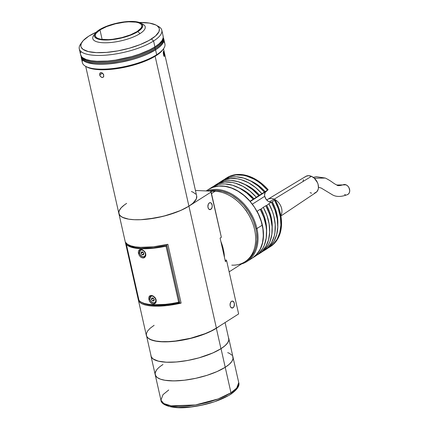 <?xml version="1.0" encoding="UTF-8"?>
<svg xmlns="http://www.w3.org/2000/svg" width="429" height="429" viewBox="0 0 429 429"><rect width="100%" height="100%" fill="white"/><g stroke="black" fill="none" stroke-linecap="round" stroke-linejoin="round"><path stroke-width="0.64" d="M232.716 356.322L233.027 358.757L231.842 361.465L229.209 364.344L225.225 367.288L230.968 392.771L218.088 398.97L195.388 404.96L171.096 405.823L163.781 403.544L160.934 400.15A39.881 12.479 -12.7 0 0 188.76 405.861A39.881 12.479 -12.7 0 0 230.968 392.771A2.118 1.518 57.5 0 1 230.47 394.471A2.118 1.518 -122.5 0 0 230.968 392.771L225.225 367.288L217.069 371.562L206.934 375.354L195.688 378.324L184.309 380.233L173.772 380.904L164.983 380.282L160.478 379.172L157.266 377.552L156.183 376.571L155.126 374.308L155.153 373.048L156.338 370.34L155.153 373.048L155.47 375.488L157.266 377.552L160.478 379.172L164.983 380.282L170.608 380.839L177.134 380.823L184.309 380.233L195.688 378.324L206.934 375.354L217.069 371.562L225.225 367.288A39.881 12.479 167.3 0 1 183.017 380.378A39.881 12.479 167.3 0 1 155.191 374.667A39.881 12.479 -12.7 0 0 183.017 380.378A39.881 12.479 -12.7 0 0 225.225 367.288L221.032 348.664A39.881 12.479 167.3 0 1 178.818 361.754A39.881 12.479 167.3 0 1 150.992 356.049A39.881 12.479 167.3 0 1 150.895 355.137L151.271 356.864L153.067 358.928L158.381 361.17L166.409 362.215L176.458 361.974L187.666 360.467L199.061 357.829L212.87 352.944L221.032 348.664L225.225 367.288L229.209 364.344L231.842 361.465L233.027 358.757L232.99 357.121M231.998 355.233L229.483 353.383L227.702 352.633L229.483 353.383L231.998 355.233M162.956 364.516L160.805 365.991L162.956 364.516A39.881 12.479 167.3 0 0 155.191 374.667L150.992 356.049M225.225 367.288A39.881 12.479 -12.7 0 0 232.995 357.137A39.881 12.479 167.3 0 1 225.225 367.288M228.496 337.65A39.881 12.479 167.3 0 1 228.796 338.513A39.881 12.479 167.3 0 1 221.032 348.664L225.016 345.726L227.649 342.846L228.829 340.133L228.496 337.65M232.974 307.791L231.231 307.711L232.974 307.791A3.491 2.177 -87.5 0 1 232.089 308.043A3.491 2.177 -87.5 0 1 230.083 305.175A3.491 2.177 -87.5 0 1 231.515 301.319A3.491 2.177 -87.5 0 1 232.4 301.067A3.491 2.177 -87.5 0 1 234.406 303.936A3.491 2.177 -87.5 0 1 232.974 307.791L231.306 307.765L230.368 306.467L230.083 305.207L230.496 302.59L231.515 301.319L232.357 301.067L233.864 302.107L234.4 303.904L233.993 306.515L232.974 307.791M210.795 209.384L209.057 209.309L210.795 209.384A3.491 2.177 -87.5 0 1 209.915 209.642A3.491 2.177 -87.5 0 1 207.904 206.773A3.491 2.177 -87.5 0 1 209.341 202.917A3.491 2.177 -87.5 0 1 210.221 202.665A3.491 2.177 -87.5 0 1 212.226 205.534A3.491 2.177 -87.5 0 1 210.795 209.384L209.953 209.642L209.127 209.363L208.446 208.596L207.909 206.805L208.317 204.188L208.95 203.233L210.183 202.665L211.374 203.266L212.226 205.502L212.039 207.513L210.795 209.384M154.124 325.311L150.139 328.255L147.506 331.134L146.321 333.842L146.632 336.282L148.429 338.347L151.646 339.966L156.151 341.076L161.771 341.634L168.297 341.618L175.472 341.028L190.664 338.24L205.035 333.692L211.213 330.968L216.393 328.083A39.881 12.479 -12.7 0 1 174.185 341.173A39.881 12.479 -12.7 0 1 146.353 335.467L118.876 213.54A39.881 12.479 -12.7 0 0 146.707 219.246A39.881 12.479 -12.7 0 0 188.916 206.156L211.154 192.015L210.752 191.146L195.436 190.465L210.752 191.146L221.353 237.275L211.154 192.015L188.916 206.156L216.393 328.083L238.631 313.937L226.657 260.8L225.407 261.588L220.109 238.068L221.353 237.275L220.109 238.068L225.407 261.588L226.657 260.8L238.631 313.937L216.393 328.083L188.916 206.156A39.881 12.479 167.3 0 1 146.707 219.246A39.881 12.479 167.3 0 1 118.876 213.54A39.881 12.479 167.3 0 1 126.646 203.389L124.49 204.858L126.646 203.389M181.118 303.115L166.72 305.614L156.773 306.199L150.976 305.941L146.091 305.175L142.289 303.92L139.693 302.231L138.878 301.233L139.865 301.276L138.878 301.233L125.627 242.428L127.579 244.321L130.791 245.801L135.156 246.814L140.519 247.329L153.469 246.809L167.868 244.305L181.118 303.115L178.319 302.987L181.118 303.115A39.881 12.479 167.3 0 1 138.878 301.233L125.627 242.428A39.881 12.479 -12.7 0 0 167.868 244.305L181.118 303.115M155.727 301.984L156.086 302L155.727 301.984M120.029 209.207L118.844 211.921L118.812 213.181L119.873 215.438L122.388 217.294L128.673 219.155L134.293 219.712L140.819 219.691L155.55 217.964L166.951 215.32L180.759 210.435L188.916 206.156L183.735 209.046L177.558 211.77L163.192 216.313L147.994 219.101L140.819 219.691L134.293 219.712L128.673 219.155L124.169 218.045L120.957 216.425L119.155 214.355L118.844 211.921L119.251 210.591L121.166 207.786L124.49 204.858M225.193 260.628L226.26 259.947L226.657 260.8L226.26 259.947M210.875 191.414A39.881 28.561 57.5 0 1 215.133 191.248A39.881 28.561 -122.5 0 0 210.875 191.414M211.502 193.554L215.133 191.248L211.502 193.554M224.442 257.298A39.881 28.561 -122.5 0 0 220.881 241.5A39.881 28.561 57.5 0 1 224.442 257.298M229.145 271.841L244.857 261.846A39.881 28.561 -122.5 0 0 251.839 221.032A39.881 28.561 -122.5 0 0 215.133 191.248A39.881 28.561 57.5 0 1 254.59 229.585A39.881 28.561 57.5 0 1 231.783 265.149M145.281 256.016A4.655 3.335 -122.5 0 0 145.651 256.086M138.481 253.437L139.414 252.842L138.481 253.437L138.352 252.601L138.503 251.099L139.178 249.994L140.98 249.388L142.471 249.764L144.541 251.362L145.479 252.917L145.624 256.161L144.267 257.732L142.927 258.011L140.792 257.164L139.109 255.116L138.363 251.812L138.776 250.488L139.688 249.64L140.98 249.388L142.471 249.764L144.541 251.362L145.747 253.759L145.822 255.416L144.83 257.341L143.624 257.958L141.484 257.609L139.586 255.893L138.481 253.437M155.663 302.086A4.655 3.335 -122.5 0 0 156.033 302.15M148.863 299.501L149.791 298.911L148.863 299.501L148.884 297.163L149.555 296.058L151.362 295.452L152.853 295.828L155.454 298.171L156.129 299.823L156.006 302.225L155.212 303.41L153.309 304.075L151.174 303.228L149.485 301.179L148.734 298.67L149.158 296.552L150.676 295.501L152.853 295.828L154.923 297.426L156.129 299.823L156.199 301.48L155.212 303.41L154.006 304.022L151.866 303.673L149.968 301.957L148.863 299.501M141.736 302.434A38.819 12.146 -12.7 0 0 154.306 305.346L154.183 304.788L154.306 305.346A38.819 12.146 -12.7 0 0 179.692 302.686L179.472 301.71L178.657 302.225L166.023 246.166L166.838 245.645L153.464 247.86L141.452 248.305L136.438 247.833L132.314 246.922L129.199 245.592L127.547 244.299A38.819 12.146 -12.7 0 0 166.838 245.645L166.618 244.664A38.819 12.146 167.3 0 1 144.509 247.388M127.07 243.962L126.378 244.401L128.502 246.058L131.682 247.351L135.832 248.241L140.83 248.702L146.52 248.718L159.309 247.431L166.023 246.166L166.838 245.645L166.656 244.643L179.735 302.665L179.472 301.71L178.657 302.225L171.943 303.491L165.379 304.349L153.464 304.762L148.466 304.306L144.316 303.416L141.136 302.123L139.012 300.466A39.881 12.479 -12.7 0 0 178.657 302.225L166.023 246.166A39.881 12.479 167.3 0 1 126.378 244.401L139.012 300.466L126.378 244.401L127.07 243.962M151.716 295.484A4.655 3.335 -122.5 0 0 151.646 295.769M144.83 257.341L144.267 257.732M149.555 296.058L150.07 295.704M155.212 303.41L154.649 303.796M141.334 249.421A4.655 3.335 -122.5 0 0 141.264 249.705M139.178 249.994L139.688 249.64M142.755 249.898A3.915 2.805 -122.5 0 0 140.707 249.876A3.915 2.805 -122.5 0 0 139.522 253.169L139.564 253.255A3.7 2.649 57.5 0 1 141.677 249.951A3.7 2.649 57.5 0 1 145.345 253.512L145.635 253.437L145.345 253.512A3.7 2.649 57.5 0 1 143.227 256.815A3.7 2.649 57.5 0 1 139.564 253.255L139.522 253.169M142.852 251.968L141.023 253.319L141.404 251.882L141.023 253.319L142.069 254.821L143.812 253.711L142.069 254.821L143.501 254.885L142.069 254.821L141.023 253.319L142.793 252.193L143.822 253.673M142.836 251.946L143.881 253.448L143.501 254.885L143.881 253.448L142.836 251.946L141.404 251.882M139.543 253.255A3.915 2.805 -122.5 0 0 144.45 256.73A3.915 2.805 -122.5 0 0 145.635 253.437M145.345 253.512L145.42 254.815L144.702 256.306L143.227 256.815L142.058 256.504L140.079 254.579L139.468 252.59L139.618 251.373L140.203 250.461L141.13 249.994L142.846 250.263L144.428 251.582L145.345 253.512M153.132 295.967A3.915 2.805 -122.5 0 0 151.088 295.94A3.915 2.805 -122.5 0 0 149.903 299.233L149.941 299.319A3.7 2.649 57.5 0 1 152.059 296.015A3.7 2.649 57.5 0 1 155.722 299.576L156.017 299.506L155.722 299.576A3.7 2.649 57.5 0 1 153.609 302.879A3.7 2.649 57.5 0 1 149.941 299.319L149.903 299.233M153.233 298.032L151.405 299.383L151.786 297.946L151.405 299.383L152.451 300.885L154.193 299.78L152.451 300.885L153.882 300.949L152.451 300.885L151.405 299.383L153.174 298.257L154.204 299.737M153.217 298.01L151.786 297.946L153.217 298.01L154.263 299.512L153.882 300.949L154.263 299.512L153.217 298.01M149.941 299.319L149.866 298.016L150.584 296.525L152.059 296.015L153.228 296.326L155.207 298.252L155.818 300.241L155.668 301.458L155.083 302.37L154.156 302.836L152.44 302.568L150.858 301.249L149.941 299.319A3.915 2.805 -122.5 0 0 154.831 302.799A3.915 2.805 -122.5 0 0 156.017 299.506M99.684 74.941L102.51 73.145L99.684 74.941L100.107 72.968L100.756 72.64L101.984 72.828L103.662 74.641L103.571 76.845L102.252 77.515L101.426 77.29L100.043 75.89L99.684 74.941L99.871 73.252L101.142 72.614L101.984 72.828L103.437 74.179L103.754 76.48L103.003 77.359L101.839 77.451L100.322 76.33L99.684 74.941M196.68 196.005A39.881 12.479 -12.7 0 1 188.916 206.156L155.132 56.258L188.916 206.156L192.9 203.217L196.31 198.954L196.68 195.994L163.513 48.815M163.733 55.641L163.234 52.772L163.487 51.249L164.505 55.775L164.264 56.472L164.012 56.237L163.487 54.778L163.487 51.249L164.119 52.971L163.251 53.11L164.119 52.971L164.5 55.395L164.264 56.472L163.733 55.641M195.688 194.106L193.168 192.251L191.393 191.506M163.808 39.066A42.31 13.24 167.3 0 0 163.31 37.822L163.878 39.447L163.846 40.782L162.586 43.661L159.792 46.713L155.566 49.834A42.31 13.24 167.3 0 1 110.784 63.723A42.31 13.24 167.3 0 1 81.258 57.668L82.357 62.57A42.31 13.24 -12.7 0 0 111.889 68.624A42.31 13.24 -12.7 0 0 156.671 54.735L156.065 55.679A41.254 12.908 -12.7 0 0 162.789 49.834L163.567 48.74A42.31 13.24 167.3 0 1 156.671 54.735A42.31 13.24 -12.7 0 0 164.913 43.967L163.808 39.066A42.31 13.24 167.3 0 1 155.566 49.834L156.671 54.735L155.566 49.834L146.911 54.37L139.918 57.132L132.261 59.556L120.168 62.361L108.274 63.959L100.971 64.28L94.498 63.996L86.867 62.446L84.985 61.653L82.314 59.685L81.553 58.532L81.22 55.947M163.61 41.683A42.31 13.24 167.3 0 1 163.567 48.74M141.779 23.793A26.866 8.408 167.3 0 1 145.211 26.78A26.866 8.408 167.3 0 1 139.977 33.618A26.866 8.408 -12.7 0 0 143.136 24.405L140.792 23.096A24.753 7.743 167.3 0 1 137.881 31.585L139.977 33.618L137.881 31.585L130.834 35.065L121.911 37.886L112.484 39.618L103.979 39.994L97.694 38.959L95.699 37.956L94.584 36.674L94.391 35.162L95.125 33.478L99.233 29.864A24.753 7.743 167.3 0 1 140.792 23.096M99.973 29.896L102.123 39.441L99.973 29.896A23.799 7.449 167.3 0 1 125.166 22.088A23.799 7.449 167.3 0 1 141.774 25.493A23.799 7.449 167.3 0 1 137.141 31.553A23.799 7.449 167.3 0 1 111.948 39.361A23.799 7.449 167.3 0 1 95.34 35.956A23.799 7.449 167.3 0 1 99.973 29.896L96.026 33.371L95.318 34.99L95.506 36.444L96.579 37.677L98.493 38.642L101.185 39.307L108.435 39.629L112.72 39.275L121.782 37.613L130.362 34.899L137.141 31.553L141.087 28.078L141.795 26.459L141.608 25.005L140.535 23.772L138.615 22.807L135.929 22.142L128.679 21.82L124.394 22.174L115.326 23.836L106.751 26.55L99.973 29.896M86.776 66.951L89.087 67.975L93.747 69.123L102.837 69.766L113.739 69.069L125.509 67.101L137.141 64.023L144.316 61.481L150.708 58.666L158.29 54.156L162.913 49.657M99.233 29.864L106.279 26.384L115.197 23.563L124.63 21.831L133.135 21.455L139.42 22.49L141.414 23.493L142.53 24.775L142.723 26.287L141.988 27.971L137.881 31.585A24.753 7.743 167.3 0 1 107.899 39.988A24.753 7.743 167.3 0 1 95.195 33.371A24.753 7.743 167.3 0 1 99.233 29.864M95.195 33.371L93.64 35.559A26.866 8.408 -12.7 0 0 107.432 42.744A26.866 8.408 -12.7 0 0 139.977 33.618A26.866 8.408 167.3 0 1 111.535 42.433A26.866 8.408 167.3 0 1 92.787 38.594A26.866 8.408 167.3 0 1 94.605 34.427M81.258 57.668A42.31 13.24 167.3 0 1 81.178 56.279M85.623 66.302L86.792 66.956A41.254 12.908 -12.7 0 0 156.065 55.679L156.671 54.735A42.31 13.24 167.3 0 1 85.623 66.302A42.31 13.24 167.3 0 1 82.556 59.947M154.762 46.986L154.96 47.866A42.101 13.17 -12.7 0 0 163.224 37.511A42.101 13.17 167.3 0 1 154.96 47.866L154.762 46.986M81.119 56.017A42.101 13.17 -12.7 0 0 110.95 61.626A42.101 13.17 -12.7 0 0 154.96 47.866A42.101 13.17 167.3 0 1 110.95 61.626A42.101 13.17 167.3 0 1 81.119 56.017M79.268 48.847L80.593 54.73A42.31 13.24 -12.7 0 0 110.119 60.784A42.31 13.24 -12.7 0 0 154.907 46.895L153.577 41.012A42.31 13.24 167.3 0 1 108.794 54.901A42.31 13.24 167.3 0 1 79.268 48.847A42.31 13.24 167.3 0 1 81.505 42.954M82.17 41.886L80.614 44.074A42.31 13.24 -12.7 0 0 102.333 55.384A42.31 13.24 -12.7 0 0 153.577 41.012L151.485 38.98A40.197 12.575 167.3 0 1 102.799 52.633A40.197 12.575 167.3 0 1 82.17 41.886A40.197 12.575 167.3 0 1 88.717 36.192L83.199 40.621L81.263 43.452L80.824 46.059L81.172 47.244L82.985 49.33L88.336 51.587L96.428 52.638L106.558 52.397L117.857 50.879L129.344 48.214L140.036 44.637L149.013 40.449L155.502 36.015L158.939 31.719L159.379 29.113L159.03 27.928L157.223 25.842L155.775 24.968L149.442 23.091L139.387 22.48A40.197 12.575 167.3 0 1 156.215 25.198A40.197 12.575 167.3 0 1 151.485 38.98L153.577 41.012A42.31 13.24 -12.7 0 0 158.558 26.507L156.215 25.198M80.99 51.603L80.555 53.008M80.523 54.344L81.649 56.746L82.797 57.786L86.208 59.508L90.986 60.682L96.949 61.272L107.615 61.02L115.465 60.098L131.596 56.617L139.259 54.193L149.41 49.957L154.907 46.895L159.132 43.774L161.926 40.717L163.181 37.843L163.143 36.111L161.819 30.244A42.31 13.24 167.3 0 1 153.577 41.012L154.907 46.895A42.31 13.24 -12.7 0 0 163.143 36.122M96.198 32.213L88.717 36.192A40.197 12.575 167.3 0 1 96.198 32.213M157.271 25.879A42.31 13.24 167.3 0 1 161.819 30.244M81.022 55.663L81.462 57.62A42.101 13.17 -12.7 0 0 110.843 63.648A42.101 13.17 -12.7 0 0 155.4 49.828L155.18 48.847A42.101 13.17 167.3 0 1 110.618 62.666A42.101 13.17 167.3 0 1 81.242 56.644A42.101 13.17 -12.7 0 0 110.618 62.666A42.101 13.17 -12.7 0 0 155.18 48.847L155.4 49.828A42.101 13.17 -12.7 0 0 163.605 39.109L163.379 38.133A42.101 13.17 167.3 0 1 155.18 48.847L154.96 47.866L155.18 48.847A42.101 13.17 -12.7 0 0 163.379 38.133L163.159 37.151M228.796 338.513L238.738 382.62L236.685 388.106L230.968 392.771A39.881 12.479 -12.7 0 0 238.738 382.62C239.875 385.848 237.114 389.805 230.453 394.482C219.696 400.884 206.242 405.105 190.085 407.137C172.855 409.502 160.795 405.019 160.934 400.15L162.982 394.664L168.699 389.999M230.47 394.471A2.118 1.518 57.5 0 1 229.762 394.659M231.799 393.264L236.025 389.146M166.763 405.201L168.447 405.909M170.436 406.499L178.035 407.491L191.012 406.917L201.791 405.11L212.435 402.295M215.792 401.169L227.44 396.037M245.506 209.872A3.7 2.649 57.5 0 1 247.131 212.21M256.933 228.544L255.92 228.796A39.983 28.636 57.5 0 1 244.348 262.173L248.992 258.982L250.96 256.923L254.134 251.984L255.298 249.142L256.172 246.096L257.003 239.489L256.59 232.416L255.92 228.796L256.933 228.544A40.723 29.167 57.5 0 1 246.997 261.492A40.723 29.167 57.5 0 1 241.548 263.953A40.723 29.167 -122.5 0 0 256.933 228.544L262.232 225.177L256.933 228.544A40.723 29.167 -122.5 0 0 206.794 190.969A40.723 29.167 57.5 0 1 256.933 228.544M246.997 261.492L252.29 258.124A40.723 29.167 -122.5 0 0 262.232 225.177A40.723 29.167 -122.5 0 0 208.58 189.398L206.145 190.943M209.213 191.077A39.983 28.636 57.5 0 1 255.92 228.796L253.695 221.541L252.155 217.98L248.3 211.165L243.538 204.976L238.052 199.646L232.057 195.388L228.936 193.71L222.603 191.339L216.355 190.358L209.213 191.077M247.249 212.639L246.734 211.32L245.324 209.733M252.922 257.706L257.18 253.829L260.408 248.793L262.484 242.793L263.331 236.068L262.913 228.866L261.245 221.471L258.392 214.162L254.467 207.218L249.619 200.917L244.031 195.49L237.923 191.146L231.526 188.063L225.091 186.347L218.854 186.068L213.068 187.242L208.558 189.409M226.458 178.03A40.723 29.167 57.5 0 1 268.141 189.72L266.023 191.479L250.177 201.555L266.023 191.479A6.135 4.392 -122.5 0 0 264.736 196.294L252.316 204.193L264.736 196.294A6.135 4.392 -122.5 0 0 271.385 202.172M266.715 248.949L269.841 246.525L273.986 241.259L276.673 234.658L277.777 227.059L277.236 218.828L275.075 210.387L271.412 202.156L268.919 203.743A40.723 29.167 57.5 0 1 264.253 250.515L266.741 248.933A40.723 29.167 -122.5 0 0 271.412 202.156A6.135 4.392 -122.5 0 0 271.991 202.054M261.105 208.977L260.306 209.486L261.105 208.977L263.787 214.913L265.61 220.999A36.915 26.437 -122.5 0 0 261.105 208.977L263.309 207.309A40.723 29.167 57.5 0 1 258.644 254.081A40.723 29.167 57.5 0 1 257.041 255.003L261.744 251.678L265.889 246.412L268.575 239.811L269.68 232.207L269.139 223.981L266.977 215.54L263.309 207.309L261.105 208.977M265.042 221.364L265.61 220.999L266.516 226.952L266.57 231.714A36.915 26.437 -122.5 0 0 265.61 220.999L265.042 221.364M266.715 205.411L265.91 205.92L266.715 205.411L269.396 211.347L271.219 217.433A36.915 26.437 -122.5 0 0 266.715 205.411L268.919 203.743L266.715 205.411M270.651 217.798L271.219 217.433L272.12 223.386L272.179 228.148A36.915 26.437 -122.5 0 0 271.219 217.433L270.651 217.798M272.318 201.844L271.519 202.354L272.318 201.844L275 207.781L276.823 213.867A36.915 26.437 -122.5 0 0 272.318 201.844L274.522 200.177A40.723 29.167 57.5 0 1 269.857 246.954A40.723 29.167 57.5 0 1 268.254 247.871L272.957 244.546L277.102 239.28L279.788 232.679L280.893 225.075L280.351 216.849L278.19 208.408L274.522 200.177L272.318 201.844M276.255 214.232L276.823 213.867L276.255 214.232M223.45 179.944L229.531 177.461L232.883 176.914L236.384 176.834L243.656 178.089L250.997 181.172L258.027 185.918L264.403 192.095L262.194 193.769L265.31 191.79A36.915 26.437 -122.5 0 0 249.769 180.529L256.499 184.1L262.537 188.926L265.31 191.79L268.141 189.72A40.723 29.167 -122.5 0 0 226.769 177.826L226.147 178.223A40.723 29.167 57.5 0 1 267.514 190.117L261.143 183.939L257.684 181.37L254.107 179.188L246.772 176.11L243.104 175.246L235.998 174.93L229.488 176.496L224.635 179.284A40.723 29.167 57.5 0 1 226.147 178.223M217.841 183.51L223.927 181.027L227.279 180.48L230.775 180.4L238.052 181.655L245.388 184.738L252.418 189.484L258.794 195.662L256.59 197.335L259.706 195.356A36.915 26.437 -122.5 0 0 244.16 184.095L250.895 187.666L256.933 192.492L259.706 195.356L261.91 193.683L255.534 187.505L248.504 182.754L241.168 179.676L237.5 178.813L230.389 178.496L223.884 180.062L219.026 182.851A40.723 29.167 57.5 0 1 220.538 181.789A40.723 29.167 57.5 0 1 261.91 193.683L264.403 192.095A40.723 29.167 -122.5 0 0 223.032 180.207A40.723 29.167 -122.5 0 0 221.814 181.043M212.237 187.076L218.318 184.593L221.67 184.046L225.171 183.966L232.443 185.221L239.784 188.304L246.814 193.05L253.19 199.228L250.981 200.901L254.097 198.917A36.915 26.437 -122.5 0 0 238.556 187.661L245.286 191.232L248.375 193.484L254.097 198.917L256.301 197.249L249.93 191.071L242.894 186.32L235.559 183.242L231.891 182.379L224.785 182.062L218.275 183.628L213.422 186.417A40.723 29.167 57.5 0 1 214.934 185.355A40.723 29.167 57.5 0 1 256.301 197.249L258.794 195.662A40.723 29.167 -122.5 0 0 217.423 183.773A40.723 29.167 -122.5 0 0 216.205 184.604M268.243 201.324L266.018 199.163L264.736 196.294L264.57 194.83L265.235 192.337L268.141 189.72L249.957 201.298L246.991 197.962L240.245 192.46L233.017 188.524L229.333 187.205L222.056 185.945L218.554 186.025L212.049 187.591L208.644 189.355A40.723 29.167 57.5 0 1 208.703 189.318A40.723 29.167 57.5 0 1 250.075 201.212L253.19 199.228A40.723 29.167 -122.5 0 0 211.819 187.334A40.723 29.167 -122.5 0 0 210.307 188.395M277.788 224.582A36.915 26.437 -122.5 0 0 276.823 213.867L277.729 219.82L277.788 224.582M264.253 250.515A40.723 29.167 57.5 0 1 262.65 251.437L267.353 248.112L271.493 242.846L274.185 236.245L274.935 232.545L275.22 224.582L273.863 216.195L272.587 211.974L268.919 203.743L271.412 202.156M258.644 254.081L261.138 252.499A40.723 29.167 -122.5 0 0 265.803 205.722L269.471 213.953L270.747 218.173L272.104 226.56L271.825 234.529L269.916 241.672L268.377 244.825L264.237 250.091L261.111 252.515M265.803 205.722L263.309 207.309L265.803 205.722M252.349 258.086L255.512 255.641L259.658 250.375L262.35 243.774L263.1 240.074L263.385 232.11L262.907 227.944L260.746 219.503L257.084 211.272L260.199 209.288L257.084 211.272A40.723 29.167 57.5 0 1 252.413 258.043L255.528 256.065A40.723 29.167 -122.5 0 0 260.199 209.288L263.862 217.519L266.023 225.96L266.5 230.126L266.216 238.095L264.307 245.238L262.773 248.391L258.628 253.657L255.502 256.081M269.857 246.954L270.479 246.557A40.723 29.167 -122.5 0 0 275.15 199.78A40.723 29.167 57.5 0 1 270.168 246.75M275.15 199.78L274.522 200.177L275.15 199.78M332.706 194.981L321.053 187.961L332.631 194.943L321.053 187.961L318.468 187.36M348.085 194.305A5.395 4.161 -115.1 0 0 349.592 189.414A5.395 4.161 -115.1 0 0 346.08 184.851L336.819 185.001L346.08 184.851A5.395 4.161 -115.1 0 0 343.414 184.652M314.478 193.157L316.779 191.817L318.162 189.366L318.441 187.838L318.12 184.454L317.524 182.733L314.334 178.228L325.359 178.067L314.312 178.212L311.454 176.335L274.152 199.195A10.58 7.577 57.5 0 1 280.802 215.471A10.58 7.577 -122.5 0 0 274.152 199.195L269.299 201.861L274.152 199.195A10.58 7.577 -122.5 0 0 268.146 199.115L266.602 199.909M280.893 215.991L315.985 192.476A9.518 6.816 -122.5 0 0 318.061 184.256A9.518 6.816 -122.5 0 0 311.454 176.335A9.518 6.816 -122.5 0 0 305.77 176.416L267.835 199.287A10.58 7.577 57.5 0 1 274.152 199.195L311.454 176.335L308.467 175.681L305.834 176.373L304.778 177.198M310.103 192.685L311.615 193.179M303.394 179.649L303.115 181.183M336.792 184.99L336.819 185.001C332.175 182.733 332.85 181.907 325.359 178.067L316.291 176.7L313.299 177.386M344.573 194.525L345.431 194.804M347.109 194.761L348.52 193.946L349.437 192.482L349.732 190.594L348.933 187.596L347.683 185.939L346.08 184.851L344.358 184.497L342.787 184.931M146.659 336.331L151.094 356.022A39.774 12.446 -12.7 0 0 178.85 361.717A39.774 12.446 -12.7 0 0 220.946 348.659L216.355 328.276A39.774 12.446 167.3 0 1 177.225 340.975A39.774 12.446 167.3 0 1 147.41 337.435L150.005 339.382L156.269 341.237L165.036 341.854L175.541 341.184L186.894 339.285L198.107 336.32L208.215 332.539L216.355 328.276L220.946 348.659A39.774 12.446 -12.7 0 0 228.695 338.535L225.091 322.549M219.053 326.389L216.355 328.276A39.774 12.446 167.3 0 0 219.053 326.389M140.476 250L139.479 253.223C140.626 256.242 142.358 257.368 144.675 256.606M150.858 296.064L149.86 299.286C151.008 302.306 152.74 303.437 155.057 302.67M118.876 213.54L85.703 66.35M160.934 400.15L155.191 374.667M220.538 181.789L223.032 180.207M214.934 185.355L217.423 183.773M208.703 189.318L211.819 187.334M332.631 194.943C336.497 197.045 341.479 196.927 347.576 194.589M336.819 185.001C337.473 185.907 339.532 185.848 342.986 184.829"/></g></svg>
